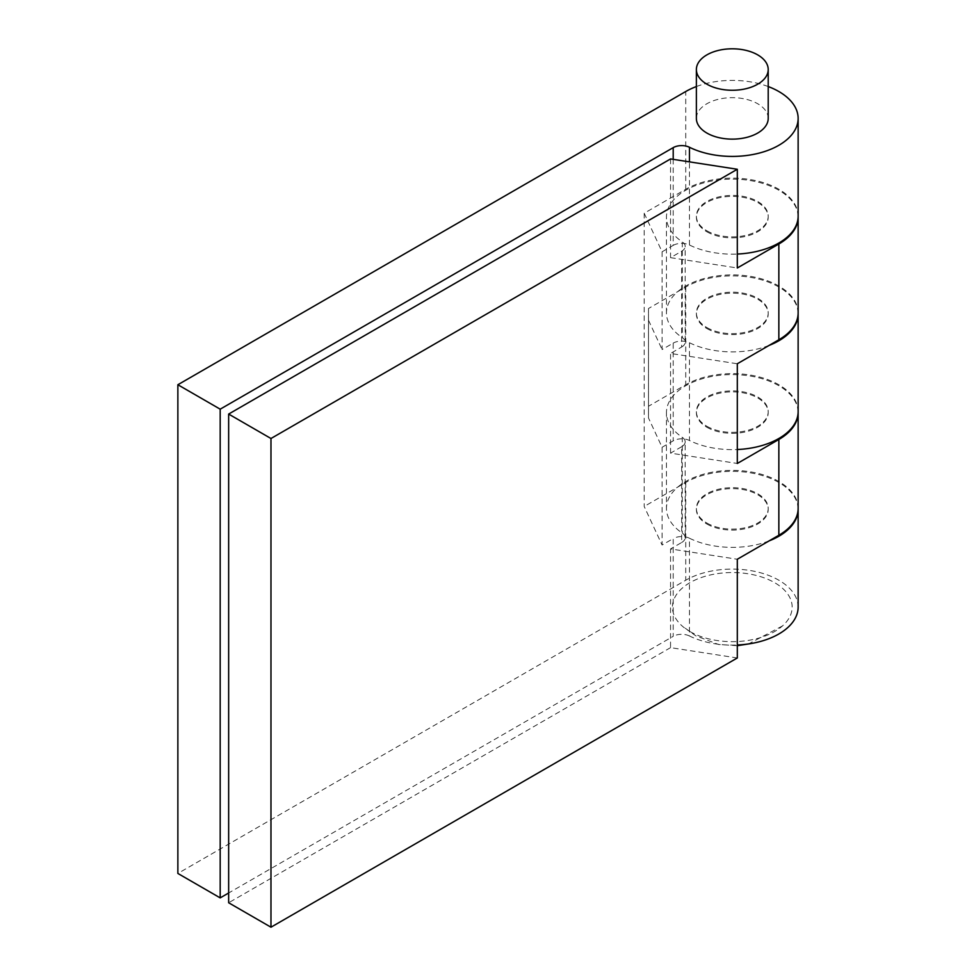 <?xml version="1.0" encoding="UTF-8"?>
<svg xmlns="http://www.w3.org/2000/svg" width="976" height="976" viewBox="0 0 976 976"><rect width="100%" height="100%" fill="white"/><g stroke="black" fill="none" stroke-linecap="round" stroke-linejoin="round"><path stroke-width="0.73" stroke-dasharray="4.88 3.66" d="M706.905 523.051A35.917 20.728 0 0 0 746.042 527.54A35.917 20.728 0 0 0 768.21 508.386A35.917 20.728 0 0 0 732.293 487.658A35.917 20.728 0 0 0 696.376 508.386A35.917 20.728 0 0 0 706.905 523.051M681.675 542.497A11.968 6.905 0 0 0 685.176 537.617L685.176 441.835A11.968 6.905 0 0 1 681.675 446.715L681.675 542.497L670.549 548.927L737.307 559.248M685.176 537.617A11.968 6.905 0 0 0 682.297 533.116A65.843 38.015 0 0 1 666.449 508.386L666.449 412.604A65.843 38.015 0 0 0 682.297 437.333L682.297 533.116M798.136 508.386A65.843 38.015 0 0 0 732.293 470.371A65.843 38.015 0 0 0 666.449 508.386M737.307 657.97L670.549 647.637L670.549 548.927M706.905 427.268A35.917 20.728 0 0 0 746.042 431.758A35.917 20.728 0 0 0 768.21 412.604A35.917 20.728 0 0 0 732.293 391.864A35.917 20.728 0 0 0 696.376 412.604A35.917 20.728 0 0 0 706.905 427.268M798.124 412.116A65.843 38.015 0 0 0 731.866 374.589A65.843 38.015 0 0 0 666.449 412.604M685.176 441.835A11.968 6.905 0 0 0 682.297 437.333M681.675 446.715L670.549 453.132L737.307 463.466M706.905 230.8A35.917 20.728 0 0 0 746.042 235.301A35.917 20.728 0 0 0 768.21 216.147A35.917 20.728 0 0 0 732.293 195.407A35.917 20.728 0 0 0 696.376 216.147A35.917 20.728 0 0 0 706.905 230.8M798.136 216.147A65.843 38.015 0 0 0 757.486 181.024A65.843 38.015 0 0 0 685.738 189.271L644.197 213.244L662.082 251.796L673.208 245.366L673.208 159.344M673.208 245.366A11.968 6.905 0 0 1 689.459 245.013A65.843 38.015 0 0 0 737.307 254.041M798.124 313.394A65.843 38.015 0 0 0 757.095 278.672A65.843 38.015 0 0 0 685.738 287.005L648.503 308.501L648.503 417.996L662.082 447.276L662.082 545.011L673.208 538.593L673.208 636.328L228.652 892.991M648.503 308.501L648.503 417.996M768.21 86.547A65.843 38.015 0 0 0 696.376 86.547M768.21 118.401A35.917 20.728 0 0 0 732.293 97.673A35.917 20.728 0 0 0 696.376 118.401M644.197 213.244L644.197 506.471L662.082 545.011M798.124 508.874A65.843 38.015 0 0 0 757.095 474.153A65.843 38.015 0 0 0 685.738 482.486L644.197 506.471M798.136 607.109A65.843 38.015 0 0 0 757.486 571.985A65.843 38.015 0 0 0 685.738 580.232L177.864 873.447M662.082 447.276L673.208 440.847A11.968 6.905 0 0 1 689.459 440.493A65.843 38.015 0 0 0 737.307 449.521M662.082 251.796L662.082 349.53L673.208 343.113L673.208 440.847M689.971 631.545A59.853 34.55 0 0 0 782.447 625.97A59.853 34.55 0 0 0 771.589 581.037A59.853 34.55 0 0 0 693.021 581.025A59.853 34.55 0 0 0 682.126 625.958A59.853 34.55 0 0 0 689.971 631.545M648.503 320.25L662.082 349.53M769.161 540.863A65.843 38.015 0 0 1 689.459 538.227L689.459 635.974A65.843 38.015 0 0 0 737.307 645.002M689.459 635.974A11.968 6.905 0 0 0 673.208 636.328M689.459 538.227A11.968 6.905 0 0 0 673.208 538.593M706.905 328.546A35.917 20.728 0 0 0 746.042 333.036A35.917 20.728 0 0 0 768.21 313.882A35.917 20.728 0 0 0 732.293 293.154A35.917 20.728 0 0 0 696.376 313.882A35.917 20.728 0 0 0 706.905 328.546M769.161 345.382A65.843 38.015 0 0 1 689.459 342.747A11.968 6.905 0 0 0 673.208 343.113M706.905 426.28A35.917 20.728 0 0 0 746.042 430.782A35.917 20.728 0 0 0 768.21 411.628A35.917 20.728 0 0 0 732.293 390.888A35.917 20.728 0 0 0 696.376 411.628A35.917 20.728 0 0 0 706.905 426.28M798.136 411.628A65.843 38.015 0 0 0 757.486 376.504A65.843 38.015 0 0 0 685.738 384.751L648.503 406.248M706.905 524.027A35.917 20.728 0 0 0 746.042 528.516A35.917 20.728 0 0 0 768.21 509.362A35.917 20.728 0 0 0 732.293 488.634A35.917 20.728 0 0 0 696.376 509.362A35.917 20.728 0 0 0 706.905 524.027M706.905 327.57A35.917 20.728 0 0 0 746.042 332.06A35.917 20.728 0 0 0 768.21 312.906A35.917 20.728 0 0 0 732.293 292.178A35.917 20.728 0 0 0 696.376 312.906A35.917 20.728 0 0 0 706.905 327.57M706.905 231.788A35.917 20.728 0 0 0 746.042 236.277A35.917 20.728 0 0 0 768.21 217.123A35.917 20.728 0 0 0 732.293 196.383A35.917 20.728 0 0 0 696.376 217.123A35.917 20.728 0 0 0 706.905 231.788M798.124 216.635A65.843 38.015 0 0 0 731.866 179.108A65.843 38.015 0 0 0 666.449 217.123A65.843 38.015 0 0 0 682.297 241.853L682.297 337.635A11.968 6.905 0 0 1 685.176 342.137L685.176 246.355A11.968 6.905 0 0 0 682.297 241.853M670.549 158.942L670.549 257.652L681.675 251.235A11.968 6.905 0 0 0 685.176 246.355M670.549 257.652L737.307 267.985M670.549 647.637L228.652 902.763M681.675 251.235L681.675 347.017L670.549 353.446L737.307 363.767M670.549 453.132L670.549 353.446M681.675 347.017A11.968 6.905 0 0 0 685.176 342.137M798.136 312.906A65.843 38.015 0 0 0 732.293 274.89A65.843 38.015 0 0 0 666.449 312.906A65.843 38.015 0 0 0 682.297 337.635M689.459 245.013L689.459 161.857M685.738 189.271L685.738 91.524M685.738 482.486L685.738 580.232M685.738 287.005L685.738 384.751M689.459 342.747L689.459 440.493M737.307 645.697L718.617 644.502L695.693 635.754L682.139 625.97M782.447 625.97L748.494 643.953M696.376 411.628L696.376 412.604M768.21 411.628L768.21 412.604M696.376 508.386L696.376 509.362M768.21 508.386L768.21 509.362M696.376 312.906L696.376 313.882M768.21 312.906L768.21 313.882M696.376 216.147L696.376 217.123M768.21 216.147L768.21 217.123M666.449 312.906L666.449 217.123"/><path stroke-width="1.46" d="M798.136 412.604A65.843 38.015 0 0 1 778.848 439.481L737.307 463.466L737.307 363.767L778.848 339.782A65.843 38.015 0 0 0 798.136 312.906L798.136 217.123A65.843 38.015 0 0 1 778.848 244L737.307 267.985L737.307 169.263L670.549 158.942L228.652 414.068L270.974 438.505L270.974 927.2L737.307 657.97L737.307 559.248L778.848 535.263A65.843 38.015 0 0 0 798.136 508.386L798.136 412.604A65.843 38.015 0 0 0 798.124 412.116M737.307 254.041A65.843 38.015 0 0 0 798.136 216.147L798.136 118.401A65.843 38.015 0 0 0 768.21 86.547M696.376 86.547A65.843 38.015 0 0 0 685.738 91.524L177.864 384.739L220.186 409.176L673.208 147.632A11.968 6.905 0 0 1 689.459 147.266A65.843 38.015 0 0 0 759.816 152.939A65.843 38.015 0 0 0 798.136 118.401M696.376 69.528L696.376 118.401A35.917 20.728 0 0 0 706.905 133.065A35.917 20.728 0 0 0 746.042 137.555A35.917 20.728 0 0 0 768.21 118.401L768.21 69.528A35.917 20.728 0 0 0 732.293 48.8A35.917 20.728 0 0 0 696.376 69.528A35.917 20.728 0 0 0 706.905 84.192A35.917 20.728 0 0 0 746.042 88.694A35.917 20.728 0 0 0 768.21 69.528M177.864 384.739L177.864 873.447L220.186 897.883L228.652 892.991M220.186 409.176L220.186 897.883M737.307 645.002A65.843 38.015 0 0 0 798.136 607.109L798.136 509.362A65.843 38.015 0 0 0 798.124 508.874M769.161 540.863A65.843 38.015 0 0 0 798.136 509.362M769.161 345.382A65.843 38.015 0 0 0 798.136 313.882A65.843 38.015 0 0 0 798.124 313.394M737.307 449.521A65.843 38.015 0 0 0 798.136 411.628L798.136 313.882M270.974 438.505L737.307 169.263M228.652 414.068L228.652 902.763L270.974 927.2M689.459 161.857L689.459 147.266M673.208 159.344L673.208 147.632M778.848 439.481L778.848 535.263M778.848 244L778.848 339.782M748.494 643.953L737.307 645.697"/></g></svg>
